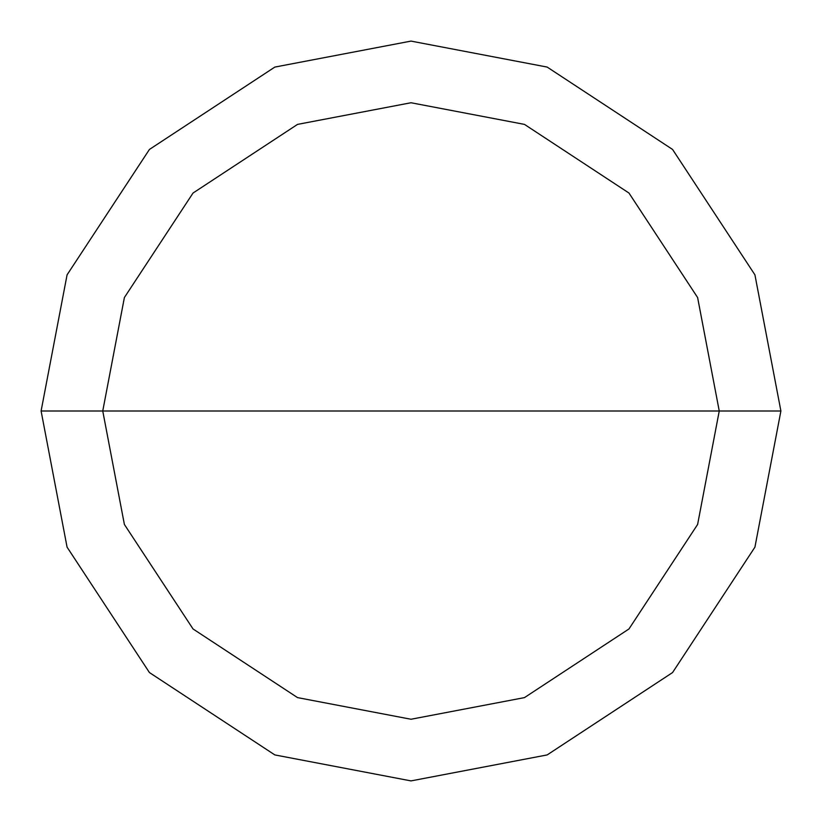 <?xml version="1.0" encoding="UTF-8"?>
<svg xmlns="http://www.w3.org/2000/svg" width="822" height="822" viewBox="0 0 822 822"><rect width="100%" height="100%" fill="white"/><g stroke="black" fill="none" stroke-linecap="round" stroke-linejoin="round"><path stroke-width="1.23" d="M411 411L719.25 411L697.611 524.467L628.964 628.964L524.467 697.611L411 719.25L297.533 697.611L193.036 628.964L124.389 524.467L102.75 411L780.9 411L754.925 274.846L672.56 149.44L547.154 67.075L411 41.1L274.846 67.075L149.44 149.44L67.075 274.846L41.1 411L102.75 411L124.389 297.533L193.036 193.036L297.533 124.389L411 102.75L524.467 124.389L628.964 193.036L697.611 297.533L719.25 411L697.611 297.533L628.964 193.036L524.467 124.389L411 102.75L297.533 124.389L193.036 193.036L124.389 297.533L102.75 411L411 411M780.9 411L754.925 274.846L672.56 149.44L547.154 67.075L411 41.1L274.846 67.075L149.44 149.44L67.075 274.846L41.1 411L102.75 411L124.389 524.467L193.036 628.964L297.533 697.611L411 719.25L524.467 697.611L628.964 628.964L697.611 524.467L719.25 411L780.9 411L754.925 547.154L672.56 672.56L547.154 754.925L411 780.9L274.846 754.925L149.44 672.56L67.075 547.154L41.1 411L67.075 547.154L149.44 672.56L274.846 754.925L411 780.9L547.154 754.925L672.56 672.56L754.925 547.154L780.9 411"/></g></svg>

